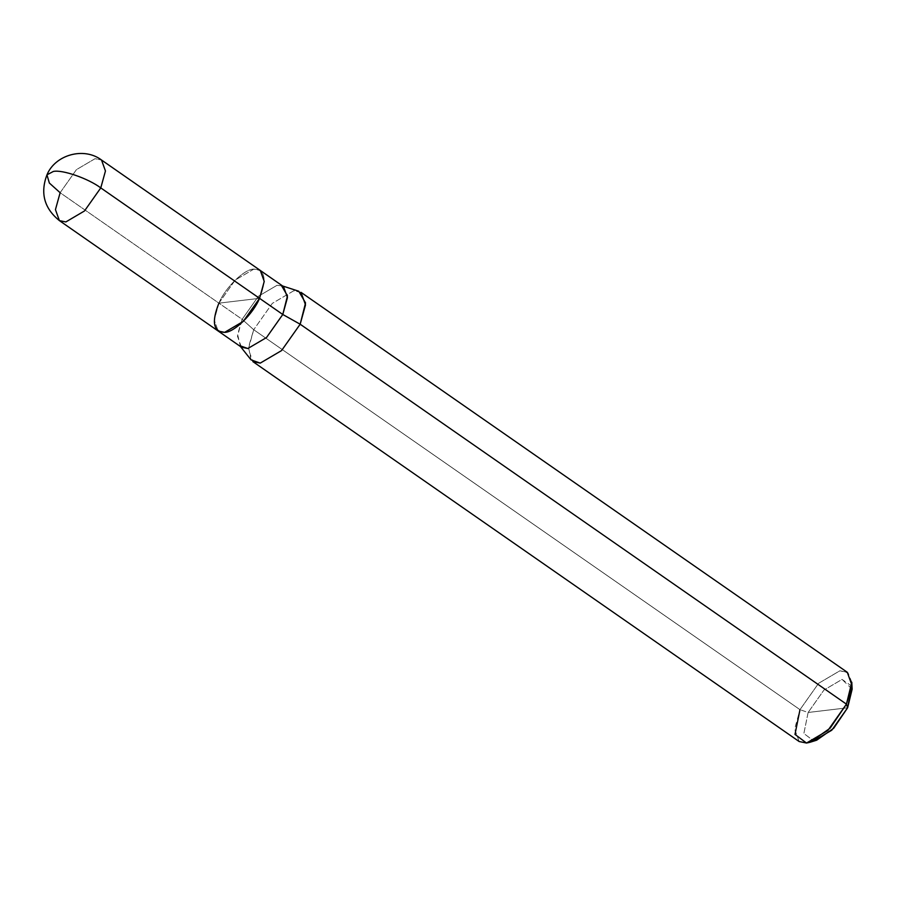 <?xml version="1.0" encoding="UTF-8"?>
<svg xmlns="http://www.w3.org/2000/svg" width="897" height="897" viewBox="0 0 897 897"><rect width="100%" height="100%" fill="white"/><g stroke="black" fill="none" stroke-linecap="round" stroke-linejoin="round"><path stroke-width="0.67" stroke-dasharray="4.49 3.36" d="M218.487 331.251L224.62 332.35L243.266 321.395L259.547 298.331C253.223 313.86 234.016 332.574 224.62 332.35C213.295 331.8 211.389 322.068 218.913 303.152L214.226 320.061L218.162 331.027L214.226 320.061L218.902 303.152L259.547 298.331L218.902 303.152L235.193 280.088L253.84 269.111L260.298 270.445L253.84 269.122L235.193 280.088L218.913 303.152L259.547 298.331C267.071 279.416 265.164 269.672 253.84 269.111C244.444 268.898 225.225 287.612 218.902 303.152L60.133 192.72L76.413 169.656L95.06 158.691L101.518 160.025L95.06 158.691L76.413 169.656L60.133 192.72L218.902 303.152C225.237 287.612 244.433 268.909 253.84 269.122C265.164 269.683 267.059 279.416 259.547 298.331L218.913 303.152L242.145 319.31L258.426 296.245L277.072 285.291L283.53 286.614M59.381 220.606L55.446 209.629L60.133 192.72L49.346 183.033L46.958 174.837M282.622 285.986L277.072 285.291L258.426 296.245L242.145 319.31L253.716 329.726L799.989 709.662L808.119 712.476L847.609 707.789L808.119 712.476L803.858 733.488L813.613 740.866M259.547 298.331L264.223 281.423L260.612 270.681M301.022 292.355L293.644 290.83L272.329 303.365L253.716 329.726L272.329 303.365L293.644 290.83L298.746 291.233M851.791 682.247L848.102 672.929L839.917 670.765L818.602 683.301L799.989 709.662L818.602 683.301L839.917 670.765L847.295 672.29M851.713 686.082L842.059 679.41L823.939 690.073L808.119 712.476L823.939 690.073L842.059 679.41L852.15 689.176M241.405 347.184L237.47 336.218L242.145 319.31L218.913 303.152M251.025 359.843L248.525 347.049L253.716 329.726L242.145 319.31L237.604 334.469L240.497 346.556M799.137 741.527L794.641 728.992L799.989 709.662L253.716 329.726L248.368 349.056L252.864 361.592M816.674 740.193L813.669 740.855L803.869 733.511L808.119 712.476L799.989 709.662"/><path stroke-width="1.35" d="M218.902 303.152C211.389 322.068 213.295 331.812 224.62 332.361C234.016 332.585 253.234 313.872 259.547 298.331L100.778 187.899C88.265 178.469 62.185 169.421 53.338 171.462L46.958 174.837L49.346 183.033L60.133 192.72L55.446 209.629L59.381 220.606L65.84 221.94L84.486 210.963L100.778 187.899L105.454 170.991L101.518 160.025L105.454 170.991L100.778 187.899L84.486 210.963L65.84 221.94L59.381 220.606L241.405 347.184L247.852 348.518L266.499 337.552L282.779 314.488L259.547 298.331L243.266 321.395L224.62 332.361L218.162 331.027M259.547 298.331L100.778 187.899C88.265 178.469 62.185 169.421 53.338 171.462L46.958 174.837C55.132 154.8 83.903 146.626 101.518 160.025L260.298 270.445L264.234 281.423L259.547 298.331L282.779 314.488L287.477 295.864L281.535 285.638M813.613 740.866L831.788 730.203L847.609 707.789L846.443 704.145L300.17 324.221L282.779 314.488L300.17 324.221L305.518 304.89L301.022 292.355L847.295 672.29L851.791 684.826L846.443 704.145L851.791 682.247L852.15 689.176L847.609 707.789L851.713 686.082M260.287 270.457L283.53 286.614L287.466 297.58L282.779 314.488L266.499 337.552L247.852 348.518L239.791 345.659M282.622 285.986L298.746 291.233L305.541 302.917L300.17 324.221L281.557 350.581L260.242 363.117L251.025 359.843L240.497 346.556M252.864 361.592L260.242 363.117L281.557 350.581L300.17 324.221L846.443 704.145L827.83 730.517L806.515 743.041L799.137 741.527L252.864 361.592M799.989 709.662L794.989 734.408L806.515 743.041L810.047 742.268L830.14 728.162L846.443 704.145L847.609 707.789L833.75 728.207L816.674 740.193L810.047 742.268M46.958 174.837C40.085 193.09 44.233 208.351 59.381 220.606"/></g></svg>
